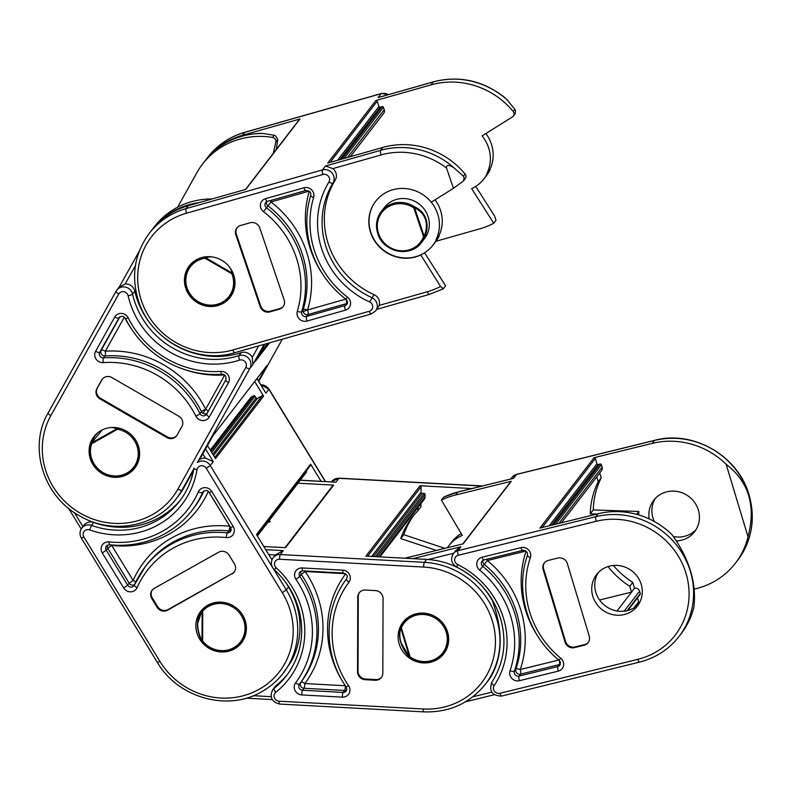 <?xml version="1.0" encoding="UTF-8"?>
<svg xmlns="http://www.w3.org/2000/svg" width="791" height="791" viewBox="0 0 791 791"><rect width="100%" height="100%" fill="white"/><g stroke="black" fill="none" stroke-linecap="round" stroke-linejoin="round"><path stroke-width="1.19" d="M409.511 657.192L400.74 642.351C399.079 636.666 399.04 631.594 400.612 627.134A25.391 24.066 37.6 0 1 403.469 622.28A25.391 24.066 37.6 0 1 427.763 613.786A25.391 24.066 37.6 0 1 447.429 631.89A25.391 24.066 37.6 0 1 443.711 653.237A25.391 24.066 37.6 0 1 409.768 657.459L410.134 656.916A24.353 23.087 -142.4 0 0 437.621 657.657A24.353 23.087 -142.4 0 0 446.262 632.385A24.353 23.087 -142.4 0 0 424.609 614.577A24.353 23.087 -142.4 0 0 401.344 627.827L400.612 627.134M560.423 664.143A3.866 3.668 37.6 0 1 559.415 664.559L520.587 674.13A3.866 3.668 37.6 0 1 515.89 669.137A96.917 91.855 -142.4 0 0 516.652 612.659A96.917 91.855 -142.4 0 0 484.25 564.359L487.345 560.562A100.783 95.513 37.6 0 1 521.032 610.79A100.783 95.513 37.6 0 1 520.241 669.522L558.792 660.02M638.841 603.988A25.777 24.432 37.6 0 1 614.528 610.425A25.777 24.432 37.6 0 1 595.821 592.36A25.777 24.432 37.6 0 1 598.194 572.714M592.815 596.276A25.777 24.432 -142.4 0 0 612.778 614.647A25.777 24.432 -142.4 0 0 637.447 606.025A25.777 24.432 -142.4 0 0 641.214 584.341A25.777 24.432 -142.4 0 0 621.251 565.97A25.777 24.432 -142.4 0 0 596.582 574.592A25.777 24.432 -142.4 0 0 592.815 596.276M649.233 518.945A25.777 24.432 37.6 0 1 653.722 500.308A25.777 24.432 37.6 0 1 678.391 491.686A25.777 24.432 37.6 0 1 698.354 510.057A25.777 24.432 37.6 0 1 694.587 531.74A25.777 24.432 37.6 0 1 676.414 540.945M655.334 498.429A25.777 24.432 -142.4 0 0 652.961 518.075A25.777 24.432 -142.4 0 0 654.256 521.477M462.814 543.921L510.739 481.63A1.028 0.979 -142.4 0 1 511.263 481.284L463.14 543.842L407.474 557.556A77.32 73.286 -142.4 0 0 404.933 558.238M458.019 491.953L443.662 497.173A77.32 73.286 37.6 0 1 457.851 492.071A3.866 0.979 -103.8 0 1 458.019 491.953L513.557 478.347L516.563 474.432A3.866 0.979 -103.8 0 1 516.731 474.313L511.975 477.408A9.017 8.553 37.6 0 1 516.563 474.432L654.473 440.449A77.32 73.286 37.6 0 1 749.018 495.196A77.32 73.286 37.6 0 1 737.696 560.236L735.442 563.162A77.32 73.286 37.6 0 1 696.09 588.662L694.271 589.107M447.459 547.708A36.089 34.201 37.6 0 1 448.922 545.642A36.089 34.201 37.6 0 1 462.31 535.388L441.408 500.1L443.662 497.173M599.578 600.003L631.525 592.133L629.755 586.289A82.482 78.171 37.6 0 1 608.032 566.564M596.829 514.071L590.264 513.843A82.482 78.171 37.6 0 1 598.194 481.749L596.73 476.894M511.263 481.284L455.596 495.008A77.32 73.286 -142.4 0 0 441.408 500.1M448.922 545.642L451.73 541.993A36.089 34.201 37.6 0 1 461.272 533.638M673.398 536.545A25.777 24.432 -142.4 0 0 695.981 529.703M613.341 565.476A82.482 78.171 37.6 0 0 632.76 582.384L629.755 586.289M636.646 514.348L638.871 511.461A36.089 34.201 -142.4 0 0 638.762 514.961M590.264 513.843L593.27 509.938L638.871 511.461M593.27 509.938A82.482 78.171 37.6 0 1 601.2 477.843L598.194 481.749M726.138 464.277L748.019 536.753C756.156 506.003 748.859 481.848 726.138 464.277A77.32 73.286 37.6 0 0 652.219 443.375L594.081 457.702A1.028 0.979 -142.4 0 1 595.346 458.434L596.948 463.763A1.028 0.979 37.6 0 0 598.214 464.495L600.151 464.02A1.028 0.979 -142.4 0 1 601.407 464.742L602.139 467.165A4.123 3.906 37.6 0 1 601.536 470.635L561.422 522.792M748.019 536.753A77.32 73.286 37.6 0 1 735.442 563.162M599.736 472.978L601.2 477.843M632.76 582.384L634.53 588.227L617.029 610.968M634.896 607.29L638.466 602.653A1.028 0.979 -142.4 0 0 638.624 601.783L637.457 597.927M627.797 610.494L640.146 594.427A1.028 0.979 -142.4 0 0 640.305 593.566L639.573 591.144A4.123 3.906 37.6 0 0 634.53 588.227M639.642 602.574L638.268 602.91M594.081 457.702L539.946 528.081L598.085 513.755A77.32 73.286 37.6 0 1 672.004 534.647C689.436 559.099 696.723 583.264 693.885 607.132A77.32 73.286 37.6 0 1 681.308 633.542L679.054 636.478C668.909 649.411 655.739 657.954 639.524 662.097A3.866 0.979 -103.8 0 1 637.853 659.318A73.454 69.618 -142.4 0 0 685.995 573.307A73.454 69.618 -142.4 0 0 596.177 521.299L458.266 555.282A5.151 4.884 -142.4 0 0 457.653 564.566A85.319 80.86 37.6 0 1 503.501 618.275A85.319 80.86 37.6 0 1 494.197 685.589A3.866 1.226 -146.5 0 1 491.715 682.475A3.866 1.226 -146.5 0 1 491.735 682.455M567.325 563.528A7.732 7.327 -142.4 0 0 557.873 558.05L548.193 560.443A7.732 7.327 -142.4 0 0 543.12 569.49L565.051 642.134A7.732 7.327 -142.4 0 0 574.503 647.611L584.183 645.219A7.732 7.327 -142.4 0 0 589.255 636.172L567.325 563.528M412.675 558.654L460.926 546.769L455.695 550.566L453.322 553.651A9.017 8.553 37.6 0 1 457.92 550.674L595.831 516.691L598.085 513.755M482.945 560.335A3.866 3.668 37.6 0 0 484.25 564.359L482.747 566.316A96.917 91.855 37.6 0 1 515.149 614.617A96.917 91.855 37.6 0 1 514.387 671.094L515.89 669.137A3.866 1.177 -161.1 0 1 520.241 669.522A3.866 0.979 -103.8 0 1 520.587 674.13L519.084 676.087L557.912 666.516A3.866 3.668 -142.4 0 0 559.88 665.241L560.384 662.215L559.039 660.228L560.74 658.221A7.732 7.327 37.6 0 1 558.258 671.124L519.43 680.695A7.732 7.327 37.6 0 1 510.037 670.709A93.051 88.187 -142.4 0 0 510.759 616.486A93.051 88.187 -142.4 0 0 479.662 570.113A7.732 7.327 37.6 0 1 482.144 557.2L520.972 547.639A7.732 7.327 37.6 0 1 530.375 557.615A3.866 1.177 -161.1 0 1 527.468 555.391A3.866 1.177 -161.1 0 1 527.518 555.282M400.74 627.916C398.14 637.615 401.067 647.315 409.53 657.014L400.74 627.916A1.028 0.771 -159.9 0 1 400.592 627.164A1.028 1.028 0 0 0 400.582 627.214C397.863 637.358 400.869 647.414 409.59 657.38A1.028 0.504 -44.1 0 1 409.53 657.014L410.134 656.916L401.344 627.827L400.74 627.916M409.758 657.459A1.028 0.504 -44.1 0 1 409.59 657.38A1.028 1.028 0 0 0 409.738 657.499C422.661 665.073 433.992 663.659 443.711 653.237L446.084 650.162M588.366 642.341A7.732 7.327 37.6 0 1 584.687 644.576L575.008 646.959A7.732 7.327 37.6 0 1 565.555 641.481L543.625 568.838A7.732 7.327 37.6 0 1 544.515 562.668M243.826 639.197L241.453 642.282C232.643 654.681 211.543 654.206 202.031 641.402L202.061 641.353C199.006 635.756 197.453 630.022 197.424 624.158L202.16 610.168A25.391 24.066 37.6 0 1 229.815 604.166A25.391 24.066 37.6 0 1 246.238 628.153A25.391 24.066 37.6 0 1 241.453 642.282A25.391 24.066 37.6 0 1 202.091 641.392M202.031 641.402L202.644 641.017A24.353 23.087 -142.4 0 0 229.133 649.648A24.353 23.087 -142.4 0 0 245.022 628.351A24.353 23.087 -142.4 0 0 229.271 605.352A24.353 23.087 -142.4 0 0 202.733 611.097L202.16 610.168A1.028 0.771 -137.8 0 0 202.11 610.998C196.237 618.898 196.198 628.865 202.012 640.918L202.11 610.998L202.733 611.097L202.644 641.017L201.942 641.254A1.028 1.028 0 0 0 202.031 641.402M346.725 689.95A3.866 3.668 37.6 0 1 344.609 690.464L304.041 688.269A3.866 3.668 37.6 0 1 300.966 682.218A96.917 91.855 -142.4 0 0 318.447 629.28A96.917 91.855 -142.4 0 0 301.302 574.464L305.168 571.507A100.783 95.513 37.6 0 1 322.995 628.509A100.783 95.513 37.6 0 1 304.812 683.553L345.37 685.757A3.866 0.722 -86.9 0 1 344.609 690.464L343.106 692.422A3.866 3.668 -142.4 0 0 346.181 691.047L346.834 689.09L346.142 686.904L348.584 685.698A7.732 7.327 37.6 0 1 342.345 697.138L301.776 694.933A7.732 7.327 37.6 0 1 295.607 682.831A93.051 88.187 -142.4 0 0 312.405 632.009A93.051 88.187 -142.4 0 0 295.943 579.378A7.732 7.327 37.6 0 1 302.182 567.948L342.75 570.143A7.732 7.327 37.6 0 1 348.91 582.255A3.866 1.236 -143.3 0 1 346.567 578.963A3.866 1.236 -143.3 0 1 346.567 578.953C323.4 609.07 323.262 654.444 346.142 686.904M445.224 651.705A25.777 24.432 37.6 0 1 443.949 652.931M398.11 636.656A25.777 24.432 -142.4 0 0 415.522 661.286A25.777 24.432 -142.4 0 0 443.82 653.732A25.777 24.432 -142.4 0 0 448.675 639.395A25.777 24.432 -142.4 0 0 431.263 614.755A25.777 24.432 -142.4 0 0 402.965 622.309A25.777 24.432 -142.4 0 0 398.11 636.656M268.594 521.378L268.802 522.08A36.089 34.201 37.6 0 0 267.971 522.198A36.089 34.201 37.6 0 1 270.047 521.931L269.583 520.092M436.385 550.437L400.75 538.582A82.482 78.171 37.6 0 1 412.151 517.354A82.482 78.171 37.6 0 1 417.974 510.66L417.984 507.456M297.96 483.202L333.654 485.14A1.028 0.979 -142.4 0 0 332.833 485.506L285.017 547.669M333.654 485.14L285.531 547.688L263.808 546.512M265.736 549.676L283.316 550.625L280.311 554.54L424.381 562.342A77.32 73.286 37.6 0 1 499.991 641.155A77.32 73.286 37.6 0 1 485.437 684.185C469.814 703.407 449.239 712.642 423.709 711.87A3.866 0.722 -86.9 0 1 423.165 708.983A73.454 69.618 -142.4 0 0 495.443 641.926A73.454 69.618 -142.4 0 0 423.62 567.058L279.549 559.247A5.151 4.884 -142.4 0 0 276.207 567.809A85.319 80.86 37.6 0 1 304.812 631.594A85.319 80.86 37.6 0 1 275.812 692.263A3.866 1.196 -128.6 0 1 274.082 688.328A9.017 8.553 37.6 0 0 272.717 689.722L274.971 686.786A9.017 8.553 37.6 0 1 276.336 685.392A81.443 77.192 -142.4 0 0 287.548 674.258M400.75 538.582L403.756 534.667L444.858 548.351M420.99 503.551L420.98 506.744L417.974 510.66M403.756 534.667A82.482 78.171 37.6 0 1 413.683 515.425M300.224 480.266L335.948 482.203L300.323 480.137M379.018 556.834L425.054 496.975L425.064 494.484A1.028 0.979 -142.4 0 0 424.055 493.436L422.038 493.327A1.028 0.979 37.6 0 1 421.03 492.269L421.049 486.791A1.028 0.979 -142.4 0 0 420.041 485.743L471.812 488.551M425.054 496.975A4.123 3.906 37.6 0 1 424.283 499.269L379.967 556.884M420.041 485.743L365.907 556.122L426.636 559.415A77.32 73.286 37.6 0 1 492.249 600.409C502.878 629.418 502.799 654.256 492.012 674.941A77.32 73.286 37.6 0 1 487.691 681.259L485.437 684.185M403.707 621.973A25.777 24.432 37.6 0 1 404.567 620.431M383.062 598.48A7.732 7.327 -142.4 0 0 375.498 590.6L365.383 590.046A7.732 7.327 -142.4 0 0 357.779 597.106L357.542 671.806A7.732 7.327 -142.4 0 0 365.096 679.687L375.211 680.24A7.732 7.327 -142.4 0 0 382.824 673.181L383.062 598.48M283.316 550.625L275.298 554.946L268.742 554.59M279.549 559.247A3.866 0.722 93.1 0 1 280.311 554.54A9.017 8.553 37.6 0 0 273.132 557.754L275.298 554.946M300.768 571.28A3.866 3.668 37.6 0 0 301.302 574.464L299.799 576.421A96.917 91.855 37.6 0 1 316.944 631.238A96.917 91.855 37.6 0 1 299.453 684.175L300.966 682.218A3.866 1.236 -143.3 0 1 304.812 683.553A3.866 0.722 -86.9 0 1 304.041 688.269L302.538 690.227L343.106 692.422A3.866 0.722 93.1 0 0 342.345 697.138M202.061 641.353L201.942 641.254C196.188 629.685 196 619.64 201.359 611.117L203.574 608.239M381.608 677.145A7.732 7.327 37.6 0 1 375.715 679.588L365.6 679.034A7.732 7.327 37.6 0 1 358.036 671.154L358.274 596.454A7.732 7.327 37.6 0 1 359.49 592.489M117.394 427.832L117.849 427.99A25.391 24.066 37.6 0 1 134.668 467.619A25.391 24.066 37.6 0 1 127.697 473.651M90.955 443.089L90.955 443.069A1.028 1.028 0 0 0 90.935 443.118C82.551 463.289 109.227 485.476 127.667 473.671A25.391 24.066 37.6 0 1 99.053 470.546A25.391 24.066 37.6 0 1 90.955 443.089L91.716 443.711A24.353 23.087 -142.4 0 0 99.508 470.091A24.353 23.087 -142.4 0 0 126.965 473.038A24.353 23.087 -142.4 0 0 137.703 448.655A24.353 23.087 -142.4 0 0 117.513 429.236L117.849 427.99A1.028 0.623 -69.3 0 0 117.206 428.574L112.025 427.486M111.749 544.979A3.866 0.672 -83.9 0 1 111.729 545.424L133.145 580.446A3.866 1.196 -156.2 0 1 135.676 582.196M272.806 567.849L286.302 589.928A77.32 73.286 37.6 0 1 283.178 673.23C277.325 680.794 270.206 686.944 261.821 691.68C227.838 711.93 177.876 697.88 157.389 662.443L159.94 661.405A73.454 69.618 -142.4 0 0 259.171 689.287A73.454 69.618 -142.4 0 0 282.328 592.716L206.263 468.312A5.151 4.884 -142.4 0 0 196.979 469.676A85.319 80.86 37.6 0 1 158.526 524.67A85.319 80.86 37.6 0 1 89.66 529.901L91.529 525.412A9.017 8.553 37.6 0 0 81.77 528.111L84.024 525.175A9.017 8.553 37.6 0 1 93.783 522.485A81.443 77.192 -142.4 0 0 159.535 517.482A81.443 77.192 -142.4 0 0 180.763 499.605M201.448 611.018A25.777 24.432 37.6 0 1 202.308 609.475M207.786 605.224A25.777 24.432 -142.4 0 0 200.706 611.344A25.777 24.432 -142.4 0 0 202.605 643.063A25.777 24.432 -142.4 0 0 234.482 648.897A25.777 24.432 -142.4 0 0 241.562 642.776A25.777 24.432 -142.4 0 0 239.653 611.057A25.777 24.432 -142.4 0 0 207.786 605.224M210.268 450.109L250.351 398.002A4.123 3.906 37.6 0 1 251.479 397.023L253.624 395.816A1.028 0.979 -142.4 0 1 255.018 396.212L211.721 452.501M254.682 381.509L263.601 396.083A1.028 0.979 -142.4 0 0 262.207 395.698L257.48 398.348A1.028 0.979 37.6 0 1 256.086 397.952L255.018 396.212M263.601 396.083L215.478 458.642L207.469 445.541M266.844 365.679A1.028 0.979 -142.4 0 0 267.012 365.472L212.878 435.841L199.619 459.601A9.017 8.553 37.6 0 1 205.442 458.127L202.822 453.856M268.802 522.08L269.771 520.814M256.946 378.582L265.875 393.186L257.055 378.434M256.848 535.141L310.586 465.286A1.028 0.979 -142.4 0 0 310.626 464.179L321.067 481.264M306.166 471.031L306.315 471.288A1.028 0.979 -142.4 0 1 306.275 472.395L257.362 535.982M310.626 464.179L256.492 534.548L271.956 559.84M285.64 582.225L288.557 587.001A77.32 73.286 37.6 0 1 290.979 661.879L283.178 673.23A77.32 73.286 37.6 0 1 261.93 691.581M242.966 640.74A25.777 24.432 37.6 0 1 241.69 641.976M231.981 574.048A7.732 7.327 -142.4 0 0 234.423 563.884L229.083 555.153A7.732 7.327 -142.4 0 0 218.632 552.217L154.215 588.375A7.732 7.327 -142.4 0 0 151.783 598.54L157.122 607.27A7.732 7.327 -142.4 0 0 167.563 610.207L232.485 573.406L168.068 609.554A7.732 7.327 37.6 0 1 157.627 606.618L152.287 597.887A7.732 7.327 37.6 0 1 152.356 589.888M205.531 449.001L213.244 461.608L205.442 458.127M229.825 526.193L229.766 526.223A3.866 0.672 -83.9 0 1 228.797 530.919L227.294 532.877A3.866 3.668 -142.4 0 0 230.576 531.512L230.656 527.557L233.207 526.519A7.732 7.327 37.6 0 1 226.325 537.573A3.866 0.672 -83.9 0 1 227.294 532.877A96.917 91.855 37.6 0 0 145.069 566.999L134.332 585.103A3.866 1.196 -156.2 0 1 134.381 585.024A96.917 91.855 37.6 0 1 145.069 566.999L146.572 565.041A96.917 91.855 -142.4 0 1 228.797 530.919A3.866 3.668 37.6 0 0 231.12 530.415M102.276 429.899L91.4 443.059L117.206 428.574L117.513 429.236L91.716 443.711L90.955 443.069L95.078 435.811L98.084 432.499M234.344 571.883A7.732 7.327 37.6 0 1 232.485 573.406M232.801 272.588L232.95 273.152A25.391 24.066 37.6 0 1 230.043 296.803A25.391 24.066 37.6 0 1 198.175 302.35A25.391 24.066 37.6 0 1 189.8 265.845A25.391 24.066 37.6 0 1 205.017 257.016L205.017 258.271A24.353 23.087 -142.4 0 0 186.083 276.939A24.353 23.087 -142.4 0 0 198.452 301.757A24.353 23.087 -142.4 0 0 225.742 299.858A24.353 23.087 -142.4 0 0 231.812 273.745L232.95 273.152L232.188 273.103L230.626 268.643M124.325 317.181L105.312 351.224A3.866 0.84 -94 0 1 105.025 355.94A3.866 3.668 37.6 0 1 101.218 350.275L99.715 352.232A3.866 3.668 -142.4 0 0 103.522 357.888A96.917 91.855 37.6 0 1 200.004 413.634A3.866 3.668 -142.4 0 0 206.678 414.148M135.429 265.588L125.166 283.969A9.017 8.553 37.6 0 1 134.836 291.187A81.443 77.192 -142.4 0 0 175.058 345.143A81.443 77.192 -142.4 0 0 241.215 352.648A9.017 8.553 37.6 0 1 252.25 357.403L258.667 345.914M94.633 436.405A25.777 24.432 37.6 0 1 95.523 434.813M126.273 431.046A25.777 24.432 -142.4 0 0 93.921 436.691A25.777 24.432 -142.4 0 0 102.425 473.75A25.777 24.432 -142.4 0 0 134.777 468.114A25.777 24.432 -142.4 0 0 126.273 431.046M277.77 139.572L275.545 135.785L274.22 135.261L272.549 137.426A3.866 3.668 37.6 0 1 275.822 142.113L277.77 139.572L276.267 149.469M273.261 153.385L275.822 142.113M272.549 137.426A77.32 73.286 -142.4 0 0 202.565 164.063A77.32 73.286 -142.4 0 0 196.969 172.557L177.609 207.222M269.593 342.81L255.206 361.517L264.906 344.144M212.057 198.946A77.32 73.286 -142.4 0 0 154.443 226.621L152.188 229.548A77.32 73.286 37.6 0 1 199.273 202.575M263.087 133.471L260.368 133.363C237.359 134.401 218.84 143.655 204.82 161.127A77.32 73.286 37.6 0 1 263.087 133.471L274.22 135.261M267.012 365.472L258.479 380.758M193.449 470.655L184.244 487.137A77.32 73.286 37.6 0 1 178.647 495.641L176.393 498.567A77.32 73.286 37.6 0 0 181.989 490.074L184.244 487.137M136.181 466.077A25.777 24.432 37.6 0 1 134.905 467.313M166.861 437.561A7.732 7.327 -142.4 0 0 177.135 435.02L181.9 426.478A7.732 7.327 -142.4 0 0 178.786 416.204L111.897 377.564A7.732 7.327 -142.4 0 0 101.634 380.105L96.868 388.648A7.732 7.327 -142.4 0 0 99.982 398.911L166.861 437.561L167.366 436.909L100.477 398.259A7.732 7.327 37.6 0 1 97.372 387.995L102.138 379.453A7.732 7.327 37.6 0 1 102.454 378.938M125.166 283.969L119.154 287.192M264.164 344.352L252.922 364.483L252.25 357.403M208.201 411.429A3.866 1.226 29.2 0 0 205.64 409.194A3.866 0.564 -26.5 0 0 201.507 411.686L200.004 413.634A3.866 0.564 -26.5 0 1 195.861 416.125A93.051 88.187 -142.4 0 0 103.226 362.604A7.732 7.327 37.6 0 1 95.612 351.273L114.744 317.013A7.732 7.327 37.6 0 1 128.211 317.863A93.051 88.187 -142.4 0 0 166.683 358.669A93.051 88.187 -142.4 0 0 220.837 371.384A7.732 7.327 37.6 0 1 228.451 382.715L209.328 416.976A7.732 7.327 37.6 0 1 195.861 416.125M210.9 256.768L205.393 257.619L232.188 273.103L231.812 273.745L205.017 258.271L205.017 257.016L206.164 256.739M176.808 435.534A7.732 7.327 37.6 0 1 167.366 436.909M377.841 233.671A25.391 24.066 37.6 0 1 381.292 211.504C376.447 218.178 375.29 225.583 377.821 233.731C383.16 252.388 410.875 257.925 421.544 242.461L424.549 238.556A25.391 24.066 -142.4 0 0 428 216.378A25.391 24.066 -142.4 0 0 408.176 199.016A25.391 24.066 -142.4 0 0 384.297 207.598L381.292 211.504A25.391 24.066 37.6 0 1 414.524 206.797L413.792 207.875A24.353 23.087 -142.4 0 0 386.344 208.073A24.353 23.087 -142.4 0 0 378.592 233.661A24.353 23.087 -142.4 0 0 400.819 250.757A24.353 23.087 -142.4 0 0 423.571 236.707L424.718 236.845A25.391 24.066 37.6 0 1 421.544 242.461A25.391 24.066 37.6 0 1 397.715 251.054A25.391 24.066 37.6 0 1 377.871 233.77M425.983 219.008C427.822 224.664 427.397 230.616 424.718 236.845L424.263 236.45C429.068 223.24 425.805 213.629 414.494 207.618L424.263 236.45L423.571 236.707L413.792 207.875L414.524 206.797C420.179 209.338 424.006 213.402 425.983 219.008M464.119 177.411L463.388 176.195L465.059 174.03A3.866 3.668 37.6 0 1 465.237 178.657L463.407 181.03L464.119 177.411M309.083 191.145L270.967 201.962L267.981 205.848A3.866 3.668 37.6 0 1 266.567 201.735M463.407 181.03L453.421 188.327L446.549 168.058A73.454 69.618 -142.4 0 0 381.035 154.947L332.813 168.631A9.017 8.553 37.6 0 1 335.206 180.16A81.443 77.192 -142.4 0 0 328.581 244.795A81.443 77.192 -142.4 0 0 374.034 294.657A9.017 8.553 37.6 0 1 379.196 305.405L427.417 291.721A73.454 69.618 -142.4 0 0 440.547 286.49L420.733 254.85A36.089 34.201 -142.4 0 0 433.023 245.072A36.089 34.201 -142.4 0 0 436.345 239.772L435.989 239.624A35.694 33.835 -142.4 0 0 437.581 213.669A35.694 33.835 -142.4 0 0 431.125 202.12L431.164 202.101M190.038 265.539A25.777 24.432 37.6 0 1 190.898 263.996M233.652 274.793A25.777 24.432 -142.4 0 0 213.521 257.154A25.777 24.432 -142.4 0 0 189.286 265.865A25.777 24.432 -142.4 0 0 185.786 288.379A25.777 24.432 -142.4 0 0 205.917 306.008A25.777 24.432 -142.4 0 0 230.151 297.297A25.777 24.432 -142.4 0 0 233.652 274.793M436.345 239.772L438.797 235.975A35.694 33.835 -142.4 0 0 440.389 210.02A35.694 33.835 -142.4 0 0 435.001 199.836M490.074 169.917A36.089 34.201 37.6 0 1 486.762 175.216L483.954 178.865A36.089 34.201 37.6 0 0 487.266 173.565L489.718 169.768A35.694 33.835 -142.4 0 0 491.31 143.814A35.694 33.835 -142.4 0 0 485.862 133.531M489.718 169.768L486.91 173.417A35.694 33.835 -142.4 0 0 488.502 147.462A35.694 33.835 -142.4 0 0 482.055 135.914L512.43 116.939A3.866 3.668 37.6 0 0 513.181 111.472A77.32 73.286 -142.4 0 0 430.937 84.884L375.883 100.506A1.028 0.979 -142.4 0 1 377.169 101.189L330.084 162.402M513.349 116.099L515.168 113.736L515.514 110.602L514.842 109.306L513.181 111.472M453.421 188.327L431.243 202.189A36.089 34.201 -142.4 0 0 375.626 201.329A36.089 34.201 -142.4 0 0 370.712 232.841A36.089 34.201 -142.4 0 0 420.535 255.107M375.725 201.201A36.089 34.201 -142.4 0 0 370.91 232.584A36.089 34.201 -142.4 0 0 420.733 254.85M429.384 294.341A3.866 1.009 -105.8 0 1 429.226 294.46L443.247 288.853L445.62 285.818L424.549 252.784M475.737 186.409L494.672 216.111L495.997 220.333L493.732 223.27L471.663 188.644A36.089 34.201 37.6 0 0 483.954 178.865M350.344 156.658L383.694 113.301A4.123 3.906 37.6 0 0 384.248 109.702L383.437 107.309A1.028 0.979 -142.4 0 0 382.152 106.617L380.244 107.161A1.028 0.979 37.6 0 1 378.958 106.469L377.169 101.189M435.94 241.285L479.761 228.846A77.32 73.286 -142.4 0 0 493.732 223.27M439.153 236.123A36.089 34.201 37.6 0 1 435.831 241.423L433.023 245.072M465.059 174.03A77.32 73.286 -142.4 0 0 382.824 147.442L327.761 163.065L375.883 100.506M443.365 288.755L440.547 286.49M507.179 99.923L504.47 97.323C482.836 80.484 459.136 75.323 433.359 81.829A3.866 1.009 74.2 0 0 433.191 81.948A77.32 73.286 37.6 0 1 507.179 99.923L514.842 109.306M433.359 81.829L378.098 97.58L433.191 81.948L430.937 84.884M205.195 160.642A77.32 73.286 37.6 0 1 205.571 160.148A77.32 73.286 37.6 0 1 242.451 135.31L299.947 118.996A1.028 0.979 -142.4 0 0 299.463 119.322L245.517 189.454M186.528 213.194A73.454 69.618 -142.4 0 0 141.5 300.936A73.454 69.618 -142.4 0 0 232.91 349.968L369.318 311.259A5.151 4.884 -142.4 0 0 369.595 301.944A85.319 80.86 37.6 0 1 321.986 249.729A85.319 80.86 37.6 0 1 328.927 182.019A5.151 4.884 -142.4 0 0 322.926 174.495L186.528 213.194A3.866 1.009 74.2 0 1 186.063 208.616A77.32 73.286 37.6 0 0 149.183 233.464L151.437 230.527A77.32 73.286 37.6 0 1 188.317 205.69L245.813 189.375L299.947 118.996M435.989 239.624L438.797 235.975M231.545 295.261A25.777 24.432 37.6 0 1 230.28 296.496M332.813 168.631L325.467 166.001L380.56 150.369A77.32 73.286 37.6 0 1 454.548 168.345L463.388 176.195M260.229 306.71A7.732 7.327 -142.4 0 0 269.85 311.872L279.421 309.152A7.732 7.327 -142.4 0 0 284.167 299.918L259.755 227.927A7.732 7.327 -142.4 0 0 250.124 222.765L240.553 225.484A7.732 7.327 -142.4 0 0 235.817 234.719L260.229 306.71L260.723 306.058L236.311 234.067A7.732 7.327 37.6 0 1 237.122 227.65M328.927 182.019A3.866 1.226 31.4 0 0 332.952 183.097A81.443 77.192 -142.4 0 0 326.327 247.731A81.443 77.192 -142.4 0 0 371.78 297.584A9.017 8.553 37.6 0 1 375.587 310.982L379.196 305.405M454.548 168.345C452.66 166.654 445.946 162.995 446.549 168.058M270.384 200.548A3.866 1.009 74.2 0 1 270.967 201.962A100.783 95.513 37.6 0 1 307.58 309.943A3.866 1.157 16.8 0 0 303.19 309.676L301.687 311.634A3.866 3.668 -142.4 0 0 306.542 316.469L344.955 305.573A3.866 3.668 -142.4 0 0 346.794 304.327C348.01 302.567 347.694 300.867 345.845 299.225L347.447 297.139A7.732 7.327 37.6 0 1 345.42 310.151L307.017 321.047A7.732 7.327 37.6 0 1 297.297 311.377A3.866 1.157 16.8 0 0 301.687 311.634A96.917 91.855 37.6 0 0 266.478 207.806L267.981 205.848A96.917 91.855 -142.4 0 1 303.19 309.676A3.866 3.668 37.6 0 0 308.055 314.511A3.866 1.009 74.2 0 0 307.58 309.943A3.866 0.712 -18.7 0 0 303.24 311.941M283.356 306.335A7.732 7.327 37.6 0 1 279.925 308.5L270.344 311.219A7.732 7.327 37.6 0 1 260.723 306.058M596.177 521.299A3.866 0.979 76.2 0 1 595.831 516.691A77.32 73.286 37.6 0 1 690.375 571.438A77.32 73.286 37.6 0 1 679.054 636.478M639.692 661.968A3.866 0.979 -103.8 0 1 639.524 662.097L501.613 696.08A3.866 0.979 76.2 0 1 499.932 693.302L637.853 659.318M559.188 660.356A3.866 0.979 -103.8 0 1 559.415 664.559L557.912 666.516A3.866 0.979 76.2 0 0 558.258 671.124M519.43 680.695A3.866 0.979 76.2 0 1 519.084 676.087A3.866 3.668 -142.4 0 1 514.387 671.094A3.866 1.177 -161.1 0 1 510.037 670.709M652.219 443.375L654.473 440.449A3.866 0.979 -103.8 0 1 654.651 440.33C693.193 429.78 738.359 455.942 749.087 494.968C755.741 518.965 751.944 540.718 737.696 560.236M406.871 558.337L407.474 557.556M513.557 478.347L457.851 492.071L455.596 495.008M472.87 696.802L491.775 692.145M453.629 553.255L428.238 559.514M633.898 607.923L638.624 601.783M627.154 610.652L640.305 593.566M624.158 611.176L639.573 591.144M558.871 523.424L602.139 467.165M553.423 524.759L600.151 464.02M601.407 464.742L555.668 524.206M598.214 464.495L551.485 525.244M549.241 525.797L596.948 463.763M595.346 458.434L542.201 527.528M460.926 546.769L457.92 550.674A3.866 0.979 76.2 0 0 458.266 555.282M530.375 557.615A93.051 88.187 -142.4 0 0 560.74 658.221M494.197 685.589A5.151 4.884 -142.4 0 0 499.932 693.302M482.144 557.2A3.866 0.979 76.2 0 0 483.825 559.979L482.026 561.135A3.866 3.668 -142.4 0 0 482.747 566.316L479.662 570.113M538.74 637.675A100.783 95.513 37.6 0 1 526.094 551.228M525.877 551.06L487.345 560.562A3.866 0.979 -103.8 0 0 486.861 559.227M520.972 547.639A3.866 0.979 76.2 0 0 522.653 550.407L483.825 559.979M457.653 564.566L456.694 567.058C451.364 563.538 450.247 559.069 453.322 553.651M584.687 644.576L584.183 645.219M575.008 646.959L574.503 647.611M565.555 641.481L565.051 642.134M543.625 568.838L543.12 569.49M276.336 685.392L274.082 688.328A81.443 77.192 -142.4 0 0 286.441 675.741C296.427 662.542 301.519 647.503 301.707 630.605C301.331 606.895 292.215 586.586 274.348 569.688L276.207 567.809M301.776 694.933A3.866 0.722 93.1 0 1 302.538 690.227A3.866 3.668 -142.4 0 1 299.453 684.175A3.866 1.236 -143.3 0 1 295.607 682.831M253.387 695.714L271.105 696.673M335.948 482.203L338.953 478.298A3.866 0.722 -86.9 0 1 339.151 478.169L331.775 481.511A9.017 8.553 37.6 0 1 338.953 478.298L481.976 486.05M375.438 556.637L424.055 493.436M425.064 494.484L377.188 556.735M422.038 493.327L373.421 556.528M371.671 556.439L421.03 492.269M421.049 486.791L367.647 556.211M423.62 567.058A3.866 0.722 93.1 0 1 424.381 562.342L426.636 559.415M348.91 582.255A93.051 88.187 -142.4 0 0 348.584 685.698M275.812 692.263A5.151 4.884 -142.4 0 0 279.094 701.182L423.165 708.983M302.182 567.948A3.866 0.722 93.1 0 0 302.726 570.835L299.848 572.081A3.866 3.668 -142.4 0 0 299.799 576.421L295.943 579.378M345.123 685.382A100.783 95.513 37.6 0 1 345.588 573.9M345.281 573.683L305.168 571.507A3.866 0.722 -86.9 0 0 305.158 570.964M342.75 570.143A3.866 0.722 93.1 0 0 343.294 573.03L302.726 570.835M279.094 701.182A3.866 0.722 93.1 0 0 279.638 704.059C271.639 701.884 269.335 697.108 272.717 689.722M375.715 679.588L375.211 680.24M365.6 679.034L365.096 679.687M358.036 671.154L357.542 671.806M358.274 596.454L357.779 597.106M134.549 584.608A3.866 3.668 37.6 0 1 129.17 583.234L133.145 580.446A100.783 95.513 37.6 0 1 229.766 526.223A3.866 1.147 -119.3 0 1 231.021 530.474M208.251 491.419A100.783 95.513 37.6 0 1 169.551 533.856A100.783 95.513 37.6 0 1 111.729 545.424L107.754 548.203L106.251 550.16L127.667 585.192A3.866 3.668 -142.4 0 0 134.312 585.172M203.584 491.211L202.605 492.486A96.917 91.855 37.6 0 1 191.916 510.511L193.419 508.554A96.917 91.855 -142.4 0 0 203.9 490.993M93.783 522.485L91.529 525.412A81.443 77.192 -142.4 0 0 157.28 520.419A81.443 77.192 -142.4 0 0 179.656 501.079A81.443 77.192 -142.4 0 0 193.825 468.875M226.325 537.573A93.051 88.187 -142.4 0 0 137.12 587.634A7.732 7.327 37.6 0 1 123.693 587.98L102.276 552.949A7.732 7.327 37.6 0 1 109.148 541.894A93.051 88.187 -142.4 0 0 162.531 531.216A93.051 88.187 -142.4 0 0 198.363 491.824A7.732 7.327 37.6 0 1 211.78 491.488L233.207 526.519M107.329 545.197A3.866 3.668 37.6 0 0 107.754 548.203L129.17 583.234L127.667 585.192L123.693 587.98M165.289 533.51A96.917 91.855 37.6 0 0 191.916 510.511C184.6 519.984 175.681 527.686 165.181 533.609C148.055 543.051 129.487 546.769 109.494 544.762A3.866 0.672 -83.9 0 1 109.148 541.894M74.364 512.608L82.926 526.608M260.931 384.772A9.017 8.553 37.6 0 1 268.881 389.281L260.862 384.653M265.875 393.186L268.881 389.281L325.259 481.492M214.727 457.416L262.207 395.698M257.48 398.348L213.54 455.478M212.789 454.242L256.086 397.952M210.97 451.275L253.624 395.816M251.479 397.023L210.436 450.386M257.006 535.398L306.315 471.288M213.244 461.608L210.238 465.523L272.588 567.503M282.328 592.716L286.302 589.928L288.557 587.001M89.66 529.901A5.151 4.884 -142.4 0 0 83.876 537L159.94 661.405M252.922 364.483L249.916 368.398L197.364 462.527A9.017 8.553 37.6 0 1 210.238 465.523L206.263 468.312M109.494 544.762L106.409 545.998A3.866 3.668 -142.4 0 0 106.251 550.16L102.276 552.949M211.78 491.488L209.239 492.526C207.815 490.173 205.739 489.916 203.03 491.765A3.866 3.668 -142.4 0 0 202.605 492.486A3.866 1.196 -156.2 0 1 198.363 491.824M229.766 526.223L208.814 491.953M137.12 587.634A3.866 1.196 -156.2 0 1 134.332 585.103L133.956 585.736M196.979 469.676A3.866 1.098 -170.7 0 1 193.914 468.074C191.857 480.325 187.111 491.33 179.656 501.079M83.876 537L81.325 538.038C79.426 534.597 79.575 531.285 81.77 528.111M168.068 609.554L167.563 610.207M157.627 606.618L157.122 607.27M152.287 597.887L151.783 598.54M207.163 413.278A3.866 3.668 37.6 0 1 201.507 411.686A96.917 91.855 -142.4 0 0 105.025 355.94L103.522 357.888A3.866 0.84 -94 0 0 103.226 362.604M119.886 316.835L101.218 350.275A3.866 1.226 29.2 0 1 105.312 351.224A100.783 95.513 37.6 0 1 205.64 409.194L203.099 413.377M224.397 374.964A100.783 95.513 37.6 0 1 184.016 369.387M116.089 291.207L48.211 412.773A3.866 1.226 29.2 0 0 48.182 412.823A3.866 1.226 29.2 0 0 50.802 415.69A73.454 69.618 -142.4 0 0 80.375 513.26A73.454 69.618 -142.4 0 0 177.886 489.115L245.823 367.439A5.151 4.884 -142.4 0 0 239.564 360.123A85.319 80.86 37.6 0 1 170.263 352.262A85.319 80.86 37.6 0 1 128.122 295.735A3.866 0.811 -12.9 0 0 132.572 294.114A81.443 77.192 -142.4 0 0 172.804 348.08A81.443 77.192 -142.4 0 0 238.961 355.584L241.215 352.648M119.441 317.191L99.715 352.232A3.866 1.226 -150.8 0 1 95.612 351.273M228.451 382.715A3.866 1.226 -150.8 0 1 225.831 379.848C226.355 376.051 225.03 374.192 221.856 374.262C201.972 375.507 183.186 371.098 165.497 361.032C147.957 350.739 134.618 336.6 125.502 318.605A3.866 0.564 -26.5 0 0 128.211 317.863M258.805 381.292L282.298 339.21L258.805 381.282M139.295 251.113L119.421 286.698L139.285 251.143M259.092 354.556L267.714 343.343M193.755 468.984L181.989 490.074A3.866 1.226 -150.8 0 1 177.886 489.115M151.813 230.043A77.32 73.286 37.6 0 1 152.188 229.548L151.813 230.043M128.122 295.735A5.151 4.884 -142.4 0 0 118.739 294.015L50.802 415.69M134.836 291.187L132.572 294.114A9.017 8.553 37.6 0 0 116.801 290.109L116.119 291.147A3.866 1.226 -150.8 0 1 116.148 291.108A9.017 8.553 37.6 0 1 116.801 290.109L119.649 286.411M239.564 360.123A3.866 1.038 -108 0 1 238.961 355.584A9.017 8.553 37.6 0 1 249.916 368.398A3.866 1.226 -150.8 0 1 245.823 367.439M209.328 416.976A3.866 1.226 -150.8 0 1 206.698 414.108A3.866 1.226 -150.8 0 1 206.728 414.059L225.801 379.898M125.502 318.605C123.9 315.985 121.774 315.629 119.125 317.547A3.866 3.668 -142.4 0 0 118.838 317.972A3.866 1.226 -150.8 0 1 114.744 317.013M205.64 409.194L224.654 375.142M131.454 328.947A100.783 95.513 37.6 0 1 124.721 317.537M206.451 414.484L225.831 379.848A3.866 1.226 -150.8 0 1 225.86 379.799M221.856 374.262A3.866 0.84 -94 0 1 220.837 371.384M118.739 294.015A3.866 1.226 -150.8 0 1 116.119 291.147L48.182 412.823C28.081 446.678 43.021 495.898 79.189 515.623C111.175 534.963 155.263 527.3 176.393 498.567M100.477 398.259L99.982 398.911M97.372 387.995L96.868 388.648M102.138 379.453L101.634 380.105M322.946 274.606A100.783 95.513 37.6 0 1 310.626 249.887A100.783 95.513 37.6 0 1 309.301 191.313M297.297 311.377A93.051 88.187 -142.4 0 0 263.492 211.681A7.732 7.327 37.6 0 1 265.519 198.679L303.922 187.774A7.732 7.327 37.6 0 1 313.641 197.453A93.051 88.187 -142.4 0 0 314.808 251.765A93.051 88.187 -142.4 0 0 347.447 297.139M267.487 201.3A3.866 1.009 -105.8 0 1 267.318 201.418L265.647 202.536A3.866 3.668 -142.4 0 0 266.478 207.806L263.492 211.681M305.89 190.404A3.866 1.009 -105.8 0 1 305.731 190.522L267.318 201.418A3.866 1.009 -105.8 0 1 265.519 198.679M310.754 195.239A3.866 1.157 16.8 0 0 310.695 195.357A3.866 1.157 16.8 0 0 313.641 197.453M347.338 303.24A3.866 3.668 37.6 0 1 346.458 303.615L308.055 314.511L306.542 316.469A3.866 1.009 -105.8 0 0 307.017 321.047M369.595 301.944L374.034 294.657M376.872 309.311L429.226 294.46A3.866 1.009 -105.8 0 1 427.417 291.721M388.47 94.574L381.272 93.556A3.866 1.009 74.2 0 0 381.104 93.674A9.017 8.553 37.6 0 1 388.203 94.643M244.864 132.255C229.726 136.675 217.377 144.99 207.825 157.221A77.32 73.286 37.6 0 1 244.706 132.384A3.866 1.009 -105.8 0 1 244.864 132.255L381.272 93.556M242.451 135.31L244.706 132.384L381.104 93.674L378.098 97.58M384.248 109.702L347.516 157.458M341.801 159.08L382.152 106.617M383.437 107.309L344.115 158.418M380.244 107.161L339.883 159.624M337.569 160.276L378.958 106.469M322.926 174.495A3.866 1.009 -105.8 0 1 322.461 169.917L186.063 208.616L188.317 205.69M335.206 180.16L332.952 183.097A9.017 8.553 37.6 0 0 322.461 169.917L325.467 166.001M381.035 154.947A3.866 1.009 -105.8 0 1 380.56 150.369L382.824 147.442M346.122 299.463A3.866 1.009 74.2 0 1 346.458 303.615L344.955 305.573A3.866 1.009 -105.8 0 0 345.42 310.151M307.58 309.943L345.707 299.127M345.845 299.225C329.788 286.708 318.466 270.967 311.891 252.032C305.583 232.979 305.178 214.094 310.695 195.357C311.347 192.401 309.696 190.789 305.731 190.522A3.866 1.009 -105.8 0 1 303.922 187.774M371.286 313.879A3.866 1.009 -105.8 0 1 371.117 314.007A3.866 1.009 -105.8 0 1 369.318 311.259M234.887 352.588A3.866 1.009 -105.8 0 1 234.719 352.707A3.866 1.009 -105.8 0 1 232.91 349.968M270.344 311.219L269.85 311.872M236.311 234.067L235.817 234.719M279.925 308.5L279.421 309.152M405.842 619.205L400.602 627.154M456.694 567.058C478.535 578.32 493.149 595.445 500.555 618.424C507.071 641.56 504.124 662.907 491.715 682.475C488.967 691.275 492.269 695.813 501.613 696.08M522.653 550.407C524.917 550.081 526.519 551.03 527.478 553.245L527.468 555.391C514.605 591.292 527.913 635.302 559.039 660.228M510.788 478.95L511.975 477.408M516.731 474.313L654.651 440.33M494.296 694.716L465.523 701.805M343.294 573.03C346.369 574.128 347.664 575.462 347.19 577.034L346.567 578.963M339.151 478.169L482.431 485.931M272.233 699.59L246.169 698.176M273.132 557.754C270.453 561.976 270.858 565.951 274.348 569.688M423.709 711.87L279.638 704.059M137.041 464.544L134.668 467.619L127.667 473.671M268.96 389.073L325.467 481.501M81.186 528.971L68.53 508.277M209.239 492.526L230.656 527.557M157.389 662.443L81.325 538.038M90.955 443.069L95.078 435.811M96.799 433.577L95.098 435.792M232.416 293.718L230.043 296.803C221.203 306.552 210.574 308.411 198.136 302.389C184.323 292.146 181.544 279.955 189.8 265.845L192.164 262.76M204.82 161.127L202.565 164.063M212.848 435.9L266.943 365.58M149.183 233.464C134.391 253.822 130.861 276.405 138.593 301.203C150.646 339.912 196.633 364.582 234.719 352.707L371.117 314.007L375.587 310.982M207.825 157.221L205.571 160.148"/></g></svg>
